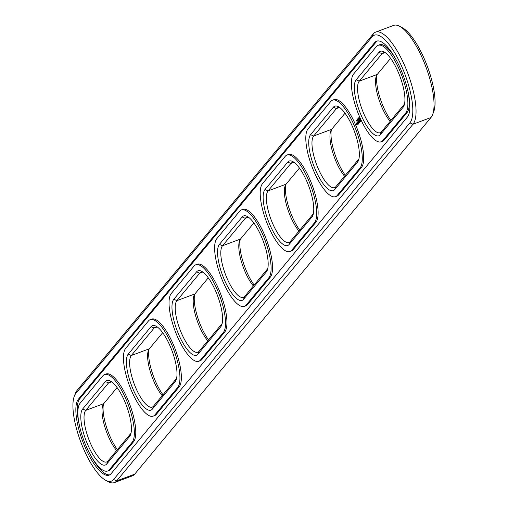 <?xml version="1.0" encoding="UTF-8"?>
<svg xmlns="http://www.w3.org/2000/svg" width="508" height="508" viewBox="0 0 508 508"><rect width="100%" height="100%" fill="white"/><g stroke="black" fill="none" stroke-linecap="round" stroke-linejoin="round"><path stroke-width="0.76" d="M345.034 113.214L331.66 129.305A28.042 8.807 -110.5 0 0 330.791 130.842A28.042 8.807 -110.5 0 0 344.551 176.219M331.419 129.629A30.442 9.557 -110.5 0 0 345.313 175.298M339.776 107.582A28.042 8.807 -110.5 0 0 337.769 107.626A28.042 8.807 -110.5 0 0 336.461 108.585L313.671 136.023A28.042 8.807 -110.5 0 0 317.436 166.732A28.042 8.807 -110.5 0 0 334.582 187.604A28.042 8.807 -110.5 0 0 335.89 186.646L358.68 159.207A28.042 8.807 -110.5 0 0 358.921 158.89M310.579 134.652A30.442 9.557 -110.5 0 0 315.709 170.472A30.442 9.557 -110.5 0 0 334.702 189.611L357.499 162.173A30.442 9.557 -110.5 0 0 358.445 160.509A30.442 9.557 -110.5 0 0 354.387 131.356A30.442 9.557 -110.5 0 0 338.347 106.674A30.442 9.557 -110.5 0 0 333.369 107.213L310.579 134.652L313.671 136.023L331.66 129.305M105.804 480.365L108.502 481.781A50.07 15.723 -110.5 0 0 114.357 482.6L132.347 475.882A50.07 15.723 -110.5 0 0 134.684 474.167L430.994 117.507A50.07 15.723 -110.5 0 0 432.549 114.764L433.654 111.931A47.669 14.967 -110.5 0 0 427.311 66.281A47.669 14.967 -110.5 0 0 402.196 27.635L399.498 26.219A50.07 15.723 -110.5 0 0 393.643 25.4L375.653 32.118A50.07 15.723 -110.5 0 0 373.317 33.833L77.006 390.493A50.07 15.723 -110.5 0 0 75.451 393.236L74.346 396.069A47.669 14.967 -110.5 0 0 80.689 441.719A47.669 14.967 -110.5 0 0 105.804 480.365A47.669 14.967 -110.5 0 0 113.595 479.514L409.905 122.853A47.669 14.967 -110.5 0 0 401.872 66.764A47.669 14.967 -110.5 0 0 372.135 36.798L75.825 393.459A47.669 14.967 -110.5 0 0 74.346 396.069M377.006 74.759A30.442 9.557 -110.5 0 0 390.9 120.428M308.038 128.867A36.855 11.57 -110.5 0 0 312.991 169.227A36.855 11.57 -110.5 0 0 335.528 196.66A36.855 11.57 -110.5 0 0 337.242 195.396L360.039 167.958A36.855 11.57 -110.5 0 0 355.086 127.597A36.855 11.57 -110.5 0 0 332.55 100.171A36.855 11.57 -110.5 0 0 330.835 101.429L308.038 128.867M432.549 114.764A50.07 15.723 -110.5 0 0 425.882 66.815A50.07 15.723 -110.5 0 0 399.498 26.219M390.62 58.344L377.247 74.435A28.042 8.807 -110.5 0 0 376.377 75.971A28.042 8.807 -110.5 0 0 390.138 121.342M285.839 184.499A30.442 9.557 -110.5 0 0 299.726 230.168M240.252 239.37A30.442 9.557 -110.5 0 0 254.14 285.045M194.666 294.24A30.442 9.557 -110.5 0 0 208.553 339.915M149.079 349.11A30.442 9.557 -110.5 0 0 162.966 394.786M103.492 403.981A30.442 9.557 -110.5 0 0 117.38 449.656M335.528 196.66L336.95 196.126A36.855 11.57 -110.5 0 0 338.671 194.862L337.242 195.396M114.357 482.6A50.07 15.723 -110.5 0 0 116.688 480.885L412.998 124.225A50.07 15.723 -110.5 0 0 406.273 69.38A50.07 15.723 -110.5 0 0 375.653 32.118M385.362 52.711A28.042 8.807 -110.5 0 0 383.356 52.756A28.042 8.807 -110.5 0 0 382.048 53.715L359.258 81.153A28.042 8.807 -110.5 0 0 363.023 111.862A28.042 8.807 -110.5 0 0 380.168 132.734A28.042 8.807 -110.5 0 0 381.476 131.775L404.266 104.337A28.042 8.807 -110.5 0 0 404.508 104.019M299.447 168.084L286.074 184.182A28.042 8.807 -110.5 0 0 285.204 185.712A28.042 8.807 -110.5 0 0 298.964 231.089M253.86 222.955L240.487 239.052A28.042 8.807 -110.5 0 0 239.617 240.589A28.042 8.807 -110.5 0 0 253.378 285.96M208.274 277.832L194.907 293.922A28.042 8.807 -110.5 0 0 194.031 295.459A28.042 8.807 -110.5 0 0 207.791 340.83M162.687 332.702L149.32 348.793A28.042 8.807 -110.5 0 0 148.444 350.33A28.042 8.807 -110.5 0 0 162.204 395.7M117.1 387.572L103.734 403.663A28.042 8.807 -110.5 0 0 102.864 405.2A28.042 8.807 -110.5 0 0 116.624 450.571M332.55 100.171L333.972 99.638A36.855 11.57 -110.5 0 1 356.514 127.064A36.855 11.57 -110.5 0 1 361.461 167.43L338.671 194.862M78.365 399.244L374.675 42.583A41.262 12.954 -110.5 0 1 376.593 41.167A41.262 12.954 -110.5 0 1 401.828 71.876A41.262 12.954 -110.5 0 1 407.372 117.069L111.055 473.729A41.262 12.954 -110.5 0 1 109.137 475.139A41.262 12.954 -110.5 0 1 83.903 444.436A41.262 12.954 -110.5 0 1 78.365 399.244L79.788 398.71A41.262 12.954 -110.5 0 0 79.305 424.936M90.64 455.301A41.262 12.954 -110.5 0 0 109.823 474.809M377.33 40.97A41.262 12.954 -110.5 0 0 376.098 42.05L79.788 398.71M107.594 471.011L109.023 470.484A36.855 11.57 -110.5 0 0 110.738 469.221L109.315 469.754L132.105 442.316A36.855 11.57 -110.5 0 0 127.159 401.955A36.855 11.57 -110.5 0 0 104.616 374.523A36.855 11.57 -110.5 0 0 102.902 375.787L80.105 403.225A36.855 11.57 -110.5 0 0 85.058 443.586A36.855 11.57 -110.5 0 0 107.594 471.011A36.855 11.57 -110.5 0 0 109.315 469.754M110.738 469.221L133.528 441.782A36.855 11.57 -110.5 0 0 128.581 401.422A36.855 11.57 -110.5 0 0 106.045 373.99L104.616 374.523M153.181 416.141L154.61 415.608A36.855 11.57 -110.5 0 0 156.324 414.35L154.896 414.877L177.692 387.445A36.855 11.57 -110.5 0 0 172.739 347.078A36.855 11.57 -110.5 0 0 150.203 319.653A36.855 11.57 -110.5 0 0 148.488 320.916L125.692 348.348A36.855 11.57 -110.5 0 0 130.645 388.715A36.855 11.57 -110.5 0 0 153.181 416.141A36.855 11.57 -110.5 0 0 154.896 414.877M156.324 414.35L179.114 386.912A36.855 11.57 -110.5 0 0 174.168 346.551A36.855 11.57 -110.5 0 0 151.632 319.119L150.203 319.653M198.768 361.271L200.196 360.737A36.855 11.57 -110.5 0 0 201.911 359.48L200.482 360.007L223.279 332.575A36.855 11.57 -110.5 0 0 218.326 292.208A36.855 11.57 -110.5 0 0 195.79 264.782A36.855 11.57 -110.5 0 0 194.075 266.046L171.279 293.478A36.855 11.57 -110.5 0 0 176.232 333.845A36.855 11.57 -110.5 0 0 198.768 361.271A36.855 11.57 -110.5 0 0 200.482 360.007M201.911 359.48L224.701 332.041A36.855 11.57 -110.5 0 0 219.754 291.681A36.855 11.57 -110.5 0 0 197.212 264.249L195.79 264.782M356.495 120.498L356.927 121.272L356.533 120.479M356.806 120.542L357.175 120.885L356.806 120.028L356.806 120.542L357.251 120.409L356.895 120.542M356.997 120.307L357.27 120.815L356.997 120.307M357.105 119.761L357.537 120.536L357.251 119.653M357.403 119.355L357.822 120.161L357.467 119.329M358.026 119.831L357.772 118.821L358.07 119.837M357.892 118.916L358.28 119.59L357.93 118.904M358.197 119.139L358.248 119.475L358.019 119.189M358.591 119.221L358.369 118.097L358.591 119.221M358.527 117.907L358.858 118.885L358.565 117.894M358.68 117.951L359.054 118.675L358.718 117.939M359.213 117.97L358.839 118.11M244.354 306.4L245.783 305.867A36.855 11.57 -110.5 0 0 247.498 304.603L246.069 305.137L268.865 277.705A36.855 11.57 -110.5 0 0 263.912 237.338A36.855 11.57 -110.5 0 0 241.376 209.912A36.855 11.57 -110.5 0 0 239.662 211.176L216.865 238.608A36.855 11.57 -110.5 0 0 221.818 278.975A36.855 11.57 -110.5 0 0 244.354 306.4A36.855 11.57 -110.5 0 0 246.069 305.137M247.498 304.603L270.288 277.171A36.855 11.57 -110.5 0 0 265.341 236.804A36.855 11.57 -110.5 0 0 242.799 209.379L241.376 209.912M289.941 251.53L291.363 250.996A36.855 11.57 -110.5 0 0 293.084 249.733L291.656 250.266L314.452 222.834A36.855 11.57 -110.5 0 0 309.499 182.467A36.855 11.57 -110.5 0 0 286.963 155.042A36.855 11.57 -110.5 0 0 285.248 156.305L262.452 183.737A36.855 11.57 -110.5 0 0 267.405 224.104A36.855 11.57 -110.5 0 0 289.941 251.53A36.855 11.57 -110.5 0 0 291.656 250.266M293.084 249.733L315.874 222.301A36.855 11.57 -110.5 0 0 310.928 181.934A36.855 11.57 -110.5 0 0 288.385 154.508L286.963 155.042M357.022 123.171L356.864 122.796L357.022 123.171M356.673 124.708L356.057 123.304L356.673 124.708M356.921 124.416L356.438 123.311L356.921 124.416M356.559 123.323L357.022 124.289L356.845 123.215M357.886 124.593L358.14 124.117L357.295 122.282L357.035 122.758L357.359 122.53L357.886 124.593M358.337 124.054L357.467 122.072L358.337 124.054M358.483 123.882L358.737 123.406L357.886 121.564L358.483 123.882M358.591 121.888L359.302 122.726L358.534 120.968L359.073 122.384L358.451 121.564L358.731 122.796L358.057 121.361L358.927 123.342L358.686 121.85M359.759 122.345L358.889 120.364L358.629 120.841L358.953 120.612L359.632 122.161L359.404 122.606L359.759 122.345M360.121 121.571L359.181 120.009L359.81 122.111L360.121 121.571M360.547 120.98L359.785 120.339L359.664 119.424L359.797 120.561L360.432 120.923L360.14 121.298L360.42 121.545L360.547 120.98M360.039 117.805L360.445 120.009L361.652 121.279M381.114 141.789L382.537 141.256A36.855 11.57 -110.5 0 0 384.258 139.992L382.829 140.526L405.625 113.087A36.855 11.57 -110.5 0 0 400.672 72.727A36.855 11.57 -110.5 0 0 378.136 45.301A36.855 11.57 -110.5 0 0 376.415 46.558L353.625 73.997A36.855 11.57 -110.5 0 0 358.572 114.357A36.855 11.57 -110.5 0 0 381.114 141.789A36.855 11.57 -110.5 0 0 382.829 140.526M384.258 139.992L407.048 112.56A36.855 11.57 -110.5 0 0 407.848 90.843M396.513 60.477A36.855 11.57 -110.5 0 0 379.559 44.767L378.136 45.301M356.165 79.781A30.442 9.557 -110.5 0 0 361.296 115.602A30.442 9.557 -110.5 0 0 380.289 134.741L403.085 107.302A30.442 9.557 -110.5 0 0 404.025 105.639A30.442 9.557 -110.5 0 0 399.974 76.479A30.442 9.557 -110.5 0 0 383.934 51.803A30.442 9.557 -110.5 0 0 378.955 52.343L356.165 79.781L359.258 81.153L377.247 74.435M294.189 162.452A28.042 8.807 -110.5 0 0 292.183 162.496A28.042 8.807 -110.5 0 0 290.874 163.462L268.084 190.894A28.042 8.807 -110.5 0 0 271.85 221.609A28.042 8.807 -110.5 0 0 288.995 242.475A28.042 8.807 -110.5 0 0 290.303 241.516L313.093 214.078A28.042 8.807 -110.5 0 0 313.334 213.76M248.602 217.322A28.042 8.807 -110.5 0 0 246.596 217.367A28.042 8.807 -110.5 0 0 245.288 218.332L222.498 245.764A28.042 8.807 -110.5 0 0 226.263 276.479A28.042 8.807 -110.5 0 0 243.408 297.345A28.042 8.807 -110.5 0 0 244.716 296.386L267.513 268.948A28.042 8.807 -110.5 0 0 267.748 268.63M203.016 272.193A28.042 8.807 -110.5 0 0 201.009 272.244A28.042 8.807 -110.5 0 0 199.701 273.202L176.911 300.634A28.042 8.807 -110.5 0 0 180.677 331.349A28.042 8.807 -110.5 0 0 197.828 352.215A28.042 8.807 -110.5 0 0 199.13 351.257L221.926 323.818A28.042 8.807 -110.5 0 0 222.161 323.501M157.429 327.063A28.042 8.807 -110.5 0 0 155.423 327.114A28.042 8.807 -110.5 0 0 154.114 328.073L131.324 355.505A28.042 8.807 -110.5 0 0 135.09 386.22A28.042 8.807 -110.5 0 0 152.241 407.086A28.042 8.807 -110.5 0 0 153.543 406.127L176.339 378.695A28.042 8.807 -110.5 0 0 176.581 378.371M111.843 381.933A28.042 8.807 -110.5 0 0 109.836 381.984A28.042 8.807 -110.5 0 0 108.528 382.943L85.738 410.381A28.042 8.807 -110.5 0 0 89.503 441.09A28.042 8.807 -110.5 0 0 106.655 461.956A28.042 8.807 -110.5 0 0 107.956 460.997L130.753 433.565A28.042 8.807 -110.5 0 0 130.994 433.241M356.984 120.167L357.27 120.625M357.791 124.377L358.153 124.276M357.016 122.612L357.372 122.479M357.461 123.431L357.784 123.304M358.388 123.66L358.75 123.565M358.057 122.714L358.381 122.593M359.385 122.46L359.747 122.358M358.61 120.694L358.965 120.561M359.054 121.507L359.378 121.387M359.791 121.971L360.153 121.869M360.216 121.431L360.547 121.31M359.797 120.561L360.312 120.453M360.909 120.644L361.296 120.542M360.75 120.612L361.264 120.51M360.591 120.32L360.94 120.193M264.992 189.522A30.442 9.557 -110.5 0 0 270.129 225.342A30.442 9.557 -110.5 0 0 289.115 244.481L311.912 217.043A30.442 9.557 -110.5 0 0 312.858 215.379A30.442 9.557 -110.5 0 0 308.807 186.226A30.442 9.557 -110.5 0 0 292.767 161.544A30.442 9.557 -110.5 0 0 287.788 162.09L264.992 189.522L268.084 190.894L286.074 184.182M219.405 244.392A30.442 9.557 -110.5 0 0 224.542 280.213A30.442 9.557 -110.5 0 0 243.529 299.352L266.325 271.92A30.442 9.557 -110.5 0 0 267.272 270.25A30.442 9.557 -110.5 0 0 263.22 241.097A30.442 9.557 -110.5 0 0 247.18 216.414A30.442 9.557 -110.5 0 0 242.202 216.96L219.405 244.392L222.498 245.764L240.487 239.052M173.819 299.263A30.442 9.557 -110.5 0 0 178.956 335.083A30.442 9.557 -110.5 0 0 197.942 354.222L220.739 326.79A30.442 9.557 -110.5 0 0 221.685 325.12A30.442 9.557 -110.5 0 0 217.634 295.967A30.442 9.557 -110.5 0 0 201.593 271.285A30.442 9.557 -110.5 0 0 196.615 271.831L173.819 299.263L176.911 300.634L194.907 293.922M128.232 354.133A30.442 9.557 -110.5 0 0 133.369 389.954A30.442 9.557 -110.5 0 0 152.362 409.092L175.152 381.66A30.442 9.557 -110.5 0 0 176.098 379.99A30.442 9.557 -110.5 0 0 172.047 350.837A30.442 9.557 -110.5 0 0 156.007 326.155A30.442 9.557 -110.5 0 0 151.028 326.701L128.232 354.133L131.324 355.505L149.32 348.793M82.645 409.01A30.442 9.557 -110.5 0 0 87.782 444.83A30.442 9.557 -110.5 0 0 106.775 463.969L129.565 436.531A30.442 9.557 -110.5 0 0 130.512 434.861A30.442 9.557 -110.5 0 0 126.46 405.708A30.442 9.557 -110.5 0 0 110.42 381.032A30.442 9.557 -110.5 0 0 105.442 381.572L82.645 409.01L85.738 410.381L103.734 403.663M356.914 120.269L356.559 120.402L356.876 121.164L356.635 120.383M357.238 120.637L357.175 120.117M357.524 119.532L357.168 119.666L357.492 120.434L357.143 119.729M357.95 119.323L358.032 119.723L357.988 119.31M358 118.701L358.077 119.12L358.045 118.681M358.597 119.342L358.273 119.444M358.724 118.351L358.826 118.77L358.762 118.332M356.445 124.657L356.413 124.206L356.654 124.574M356.959 124.035L356.775 123.241L357.168 123.958M361.213 120.371L360.458 118.732M335.89 186.646L334.702 189.611M339.382 107.499L336.461 108.585L333.369 107.213M357.499 162.173L358.68 159.207M134.684 474.167L116.688 480.885L113.595 479.514M430.994 117.507L412.998 124.225L409.905 122.853M384.969 52.629L382.048 53.715L378.955 52.343M361.461 167.43L360.039 167.958M77.006 390.493L75.825 393.459M373.317 33.833L372.135 36.798M381.476 131.775L380.289 134.741M403.085 107.302L404.266 104.337M293.795 162.369L290.874 163.462L287.788 162.09M248.209 217.24L245.288 218.332L242.202 216.96M202.622 272.11L199.701 273.202L196.615 271.831M157.036 326.981L154.114 328.073L151.028 326.701M111.455 381.851L108.528 382.943L105.442 381.572M374.675 42.583L376.098 42.05M133.528 441.782L132.105 442.316M179.114 386.912L177.692 387.445M224.701 332.041L223.279 332.575M270.288 277.171L268.865 277.705M315.874 222.301L314.452 222.834M407.048 112.56L405.625 113.087M290.303 241.516L289.115 244.481M311.912 217.043L313.093 214.078M244.716 296.386L243.529 299.352M266.325 271.92L267.513 268.948M199.13 351.257L197.942 354.222M220.739 326.79L221.926 323.818M153.543 406.127L152.362 409.092M175.152 381.66L176.339 378.695M107.956 460.997L106.775 463.969M129.565 436.531L130.753 433.565M357.073 120.929L357.429 120.796M357.511 119.259L357.867 119.132M357.803 120.047L358.159 119.913M358.756 117.761L359.112 117.627M359.035 118.554L359.391 118.421M356.87 121.177L357.226 121.044M357.48 120.44L357.835 120.307M358.038 119.723L358.394 119.59M358.07 119.126L358.426 118.993M358.832 118.77L359.188 118.637"/></g></svg>
